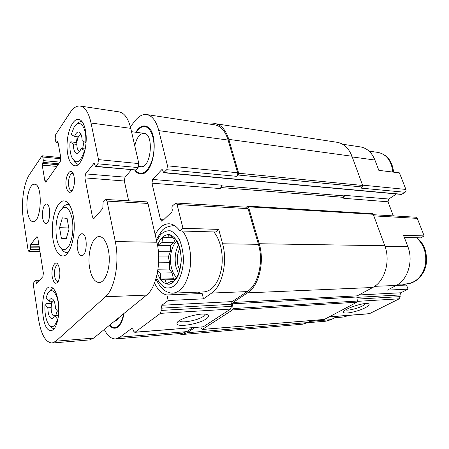 <?xml version="1.0" encoding="UTF-8"?>
<svg xmlns="http://www.w3.org/2000/svg" width="449" height="449" viewBox="0 0 449 449"><rect width="100%" height="100%" fill="white"/><g stroke="black" fill="none" stroke-linecap="round" stroke-linejoin="round"><path stroke-width="0.67" d="M178.685 274.092L176.03 267.307C174.324 259.045 175.116 251.648 178.405 245.126L175.654 239.014L173.381 238.531L169.273 234.771L167.365 237.667L162.718 237.156L161.982 242.539L157.694 245.283L158.424 252.018M176.732 241.214C171.484 245.547 169.009 257.833 171.361 267.363C172.405 271.707 174.083 274.996 176.39 277.224M213.775 231.942C220.392 239.368 223.765 254.712 221.548 268.266C218.545 282.769 212.792 290.643 204.284 291.889L204.065 291.901M155.174 234.664C158.901 227.514 163.481 223.883 168.914 223.776C172.944 223.922 176.614 226.318 179.931 230.971L215.593 231.993L218.725 229.4L222.597 243.773C227.823 261.963 222.238 286.204 211.642 293.068L203.492 298.843L202.162 293.5L198.155 292.131M396.203 285.48L406.525 285.053L408.04 289.139L387.364 290.121L396.271 285.446C407.799 279.873 413.619 260.891 407.832 246.591L384.961 246.243M404.336 237.392L420.769 237.863L424.165 235.91L417.278 218.377L415.825 217.215L373.4 214.706M407.832 246.591L403.522 235.254L424.165 235.91M342.576 144.219L360.44 146.918C366.956 148.047 371.778 152.419 374.909 160.035L378.833 170.356L399.408 172.871L405.913 189.433L362.556 185.14M203.492 298.843L168.156 300.516L166.888 294.959L202.162 293.5M179.931 230.971L182.956 228.266L177.091 204.553L175.823 203.021L172.248 206.063L171.86 207.999L172.326 209.907L171.945 211.838L162.431 220.914L161.747 221.211L160.518 219.684L151.936 183.175L152.643 179.443L161.696 169.728L162.106 169.537L162.656 170.227L163.655 172.736L166.747 169.694L167.499 165.816L158.794 130.637C156.173 120.916 152.099 115.556 146.57 114.546C142.614 114.102 138.864 116.095 135.317 120.512L130.362 126.77M218.725 229.4L182.956 228.266M135.811 132.253C139.426 126.472 143.293 124.659 147.401 126.803C158.71 132.292 155.012 170.822 143.029 173.69C139.858 174.717 137.091 173.516 134.728 170.104M166.888 294.959C161.904 293.932 157.784 289.964 154.523 283.05M104.297 329.476C107.547 335.964 111.38 339.113 115.797 338.916L120.029 337.148L131.86 328.27L132.994 329.42L133.628 331.166L134.784 332.327L135.143 332.181L160.416 313.351L161.258 310.427L161.079 308.194L161.926 305.258L168.156 300.516M123.98 313.475C122.751 320.844 120.422 325.553 116.998 327.59C114.36 328.893 111.84 328.129 109.433 325.301M134.784 332.327L203.302 326.793L230.556 309.08L231.454 306.375L231.252 304.31L232.15 301.593L247.225 291.597C258.136 284.98 263.827 261.756 258.422 244.318L248.05 208.639L246.686 207.214L175.823 203.021M163.655 172.736L401.541 194.423L405.082 192.284L360.721 188.08L362.259 186.986L362.674 185.465L351.96 156.235C348.733 148.108 343.777 143.456 337.076 142.288L215.065 123.638L209.818 124.12M152.643 179.443L221.666 185.168L220.914 188.614L151.936 183.175M115.797 338.916L182.243 333.31L186.863 331.609L192.694 327.742M206.175 318.913C209.082 316.91 209.38 315.462 207.062 314.569C200.899 311.993 176.255 319.267 176.979 323.426C176.233 327.815 198.688 324.245 206.175 318.913M200.759 327.102L202.185 329.487L324.257 319.48L356.876 302.216L357.348 301.049L356.826 297.002L357.303 295.835L233.003 302.463L247.573 292.849C258.91 286.007 264.843 261.851 259.213 243.734L248.465 206.832L247.781 206.119L246.26 207.185M393.335 215.885L387.998 201.792L343.743 198.301L343.406 197.347L220.785 187.525M343.406 197.347L343.799 195.871L344.523 195.354L343.743 198.301M387.998 201.792L388.783 199.019L396.445 193.957M146.57 114.546L214.847 124.878C220.835 125.95 225.258 131.013 228.114 140.066L237.622 172.758C237.931 174.212 237.667 175.407 236.825 176.339L238.279 175.026L238.677 173.235L228.816 139.375C225.847 129.997 221.262 124.749 215.065 123.638M177.568 333.702L182.367 334.488L187.132 332.737L194.967 327.562M182.367 334.488L302.62 324.178L307.84 322.567L311.645 320.513M202.185 329.487L232.56 309.928L233.014 308.57L232.548 303.827L233.003 302.463M357.303 295.835L372.743 287.495C384.703 281.551 390.776 261.11 384.776 245.738L373.242 214.285L372.518 213.668L247.781 206.119M307.531 322.73L325.957 321.175L331.07 319.643L310.023 321.389M337.491 316.276L331.07 319.643M329.128 316.938L369.291 313.761L399.24 298.81L400.188 296.621L399.958 294.971L356.871 297.356M365.278 307.717C368.971 305.747 370.01 304.416 368.388 303.726C364.313 301.981 342.991 309.165 343.586 312.044C343.019 314.698 357.797 311.724 365.278 307.717M408.04 289.139L400.912 292.776L399.958 294.971M405.082 192.284C405.98 191.56 406.255 190.606 405.913 189.433M406.525 285.053L402.068 284.054M179.376 320.648L179.432 320.9C181.48 323.482 197.751 320.406 203.251 316.455L205.238 314.205M345.646 309.9C347.829 310.899 357.859 308.463 363.022 305.696L366.025 303.524M123.582 313.8C121.971 322.247 119.086 326.821 114.933 327.534C113.131 327.658 111.419 326.81 109.803 325.003M118.727 317.746C117.515 319.918 116.117 321.08 114.54 321.226L114.433 321.231M136.277 132.315C138.893 128.251 141.749 126.354 144.853 126.629L147.794 127.067M143.354 173.567L140.52 173.342C138.618 173.168 136.917 172.107 135.413 170.165M144.853 126.629C150.769 127.247 155.079 138.674 153.844 151.229C152.694 163.795 146.38 173.943 140.52 173.342M134.779 145.88C136.648 137.675 139.718 133.488 144.006 133.325C154.372 133.662 151.06 168.577 140.913 166.686L138.702 166.478M157.492 245.059C160.377 238.043 164.862 234.097 169.649 234.597C172.803 235.759 175.57 238.464 177.95 242.713C179.92 247.691 181.031 253.32 181.278 259.589C180.958 265.853 179.78 271.449 177.748 276.376C175.318 280.558 172.511 283.184 169.335 284.245C166.13 284.284 163.183 282.752 160.489 279.637L157.302 273.351M157.801 270.511L160.315 273.054L160.422 279.059L165.041 279.845L166.562 283.875L171.002 281.293L173.252 282.185L178.657 274.176L181.194 261.941L180.969 255.739L180.071 248.976L178.399 245.115M179.723 270.247L178.045 265.651C176.704 259.208 177.293 253.416 179.825 248.269M175.177 238.902L173.724 242.718L170.637 245.44L170.283 251.777L168.324 256.94L169.677 262.727L169.329 269.046L157.997 269.198M169.677 262.727L158.598 262.8M169.329 269.046L172.051 272.846L160.315 273.054M172.051 272.846L173.437 278.745L160.422 279.059M174.97 279.598L165.041 279.845M173.437 278.745L175.239 279.171M173.915 281.22L171.002 281.293M172.618 237.779L167.365 237.667M173.724 242.718L161.982 242.539M170.637 245.44L157.694 245.283M170.283 251.777L158.587 251.709M168.324 256.94L158.682 256.94M85.276 148.945L81.039 148.49C79.883 151.796 78.496 153.44 76.869 153.418C74.568 152.75 73.378 149.601 73.294 143.972L76.813 144.365M79.299 152.003L78.973 151.307M74.579 136.451C75.713 133.443 77.06 131.961 78.62 132.012C80.747 132.59 81.926 135.48 82.156 140.677L85.737 142.681C87.016 126.758 79.131 117.503 73.866 127.696L71.228 134.577L74.579 136.451L78.317 136.894M80.382 134.577L80.82 133.965M58.533 315.372L54.525 315.602C53.818 317.516 52.954 318.532 51.927 318.644C49.379 318.021 48.021 314.401 47.847 307.789L51.147 307.627M48.969 301.251C49.659 299.567 50.484 298.686 51.45 298.596C53.824 299.096 55.176 302.474 55.502 308.721L58.583 312.246C59.852 296.138 51.596 283.964 47.268 294.544L46.073 297.934L48.969 301.251L52.948 301.077M76.914 124.126C78.48 122.229 80.085 121.37 81.735 121.539L82.088 121.6L81.735 121.539M49.547 291.356C50.686 289.566 51.944 288.628 53.308 288.544L53.308 288.544M57.231 141.255L57.545 141.048L57.921 141.671L60.845 157.829L60.278 161.573L46.118 181.716L45.602 182.053L44.838 180.739L42.212 165.125L43.385 160.602L42.778 157.015L42.071 155.786L29.421 174.616C23.668 183.13 20.912 203.419 23.292 218.433L28.051 249.964L28.831 251.395L30.532 249.476L30.751 244.486L36.616 236.926L37.026 236.679L37.834 238.116L43.385 273.222L42.868 276.635L36.571 283.695L35.864 281.153L35.263 280.473L33.888 282.056L33.4 285.351L38.563 319.548C41.151 334.673 45.669 342.497 52.118 343.025L55.923 341.184L105.448 296.761C114.708 289.195 119.76 261.958 115.298 241.584L107.014 201.101L105.874 199.468L103.107 202.218L102.81 208.437L94.178 218.253L93.56 218.584L92.46 216.946L84.895 177.888L85.546 173.881L94.105 163.11L95.485 166.523L136.013 169.986L138.118 167.584L138.848 163.588L130.754 128.347C128.246 118.334 124.328 112.839 119.007 111.863L80.102 106.037C76.571 105.678 73.226 107.883 70.061 112.66L55.715 134.532L55.165 138.241L55.828 141.918L56.204 142.546L57.231 141.255L57.82 141.323M95.485 166.523L97.831 163.795L98.527 159.619L91.04 123.009C88.711 112.62 85.069 106.963 80.102 106.037M52.118 343.025L89.609 339.904L93.695 338.097L146.582 295.094C156.415 287.798 161.702 261.745 156.914 242.241L148.002 203.436L146.784 201.865L105.874 199.468M128.655 200.798L124.334 180.998L125.018 177.153L131.4 169.795M27.417 211.631C28.495 217.984 30.364 221.34 33.018 221.711C41.566 223.018 43.121 183.619 34.478 184.213C29.482 183.506 25.391 199.867 27.417 211.631M42.7 218.259C43.306 221.621 44.339 223.4 45.792 223.585C50.473 224.208 51.158 203.694 46.443 204.037C43.772 203.689 41.589 212.113 42.7 218.259M77.548 249.307C78.362 253.337 79.731 255.453 81.651 255.638C87.51 256.166 87.824 233.239 81.954 233.783C78.693 233.497 76.184 242.482 77.548 249.307M89.783 268.732C91.624 277.589 94.756 282.197 99.184 282.561C104.482 282.494 109.287 271.763 109.275 259.387C109.332 247.006 104.572 236.494 99.291 236.589C92.124 236.101 86.87 254.499 89.783 268.732M58.14 300.774C60.542 314.177 56.557 330.593 51.141 330.475C40.388 332.08 39.4 286.574 50.108 286.978C53.768 287.259 56.451 291.856 58.14 300.774M85.349 129.834C88.7 144.774 81.853 167.236 74.787 165.748C69.64 165.384 66.171 153.979 67.193 141.648C68.136 129.312 73.412 118.609 78.581 119.294C81.684 119.855 83.941 123.368 85.349 129.834M73.277 215.812C76.79 233.272 70.341 256.777 62.697 255.936C56.658 256.037 51.921 242.819 52.331 228.238C52.645 213.657 58.039 200.591 64.067 200.883C68.27 201.393 71.34 206.372 73.277 215.812M66.289 187.059C67.805 193.014 69.932 193.946 72.654 189.854C74.747 184.803 75.039 179.628 73.518 174.341C70.583 165.804 64.241 177.31 66.289 187.059M52.303 277.162C53.852 283.723 55.917 284.975 58.499 280.906C60.334 275.664 60.318 270.483 58.449 265.359C55.457 258.484 50.597 268.081 52.303 277.162M58.275 265.011L57.663 264.871C55.087 266.083 54.093 269.933 54.688 276.421C55.289 279.665 56.299 281.355 57.713 281.484L58.297 281.327M73.26 173.718L72.491 173.443C69.887 173.028 67.653 180.818 68.764 186.268C69.314 189.012 70.24 190.477 71.537 190.662L72.295 190.499M68.282 252.136L66.604 252.506C64.735 252.484 63.045 251.26 61.535 248.847M62.63 207.904C64.241 205.62 65.964 204.491 67.799 204.525L69.544 204.997M72.216 218.764C73.681 229.035 72.693 237.88 69.253 245.294C65.47 251.244 61.928 251.081 58.628 244.817C54.75 236.746 55.165 219.842 59.448 211.9C64.695 203.975 68.95 206.265 72.216 218.764M66.093 239.171L69 229.209L67.086 218.455L62.355 217.844L59.56 227.688L61.384 238.267L66.093 239.171M78.496 164.289L78.221 164.278C76.56 164.109 75.106 162.914 73.866 160.697M81.039 148.49L84.541 150.533C80.276 163.122 75.937 165.165 71.52 156.679C70.117 152.643 69.612 147.772 70.016 142.064L71.189 141.817L76.88 142.681M77.222 136.765L76.409 142.412M70.016 142.064L73.294 143.972M54.239 328.573C52.853 328.646 51.54 327.826 50.305 326.12M54.525 315.602L57.545 319.132C54.823 327.478 51.618 328.848 47.936 323.246C45.54 318.341 44.569 312.083 45.012 304.473L46.213 303.58L51.225 303.356L51.646 303.838M51.467 301.144L51.225 303.356M45.012 304.473L47.847 307.789M57.214 310.68L55.788 315.529M54.166 316.478L52.471 314.889C50.827 310.792 50.726 306.6 52.168 302.317L53.813 300.521M83.941 141.676L82.65 148.664M79.625 151.554L77.503 149.102C76.347 144.746 76.689 140.537 78.536 136.474C79.321 135.098 80.163 134.431 81.061 134.481M68.776 227.952L59.56 227.688M66.329 238.357L61.384 238.267M232.15 301.593L161.926 305.258M247.225 291.597L211.642 293.068M258.422 244.318L222.597 243.773M248.05 208.639L177.091 204.553M186.863 331.609L120.029 337.148M132.247 328.365L131.501 328.421M203.302 326.793L135.143 332.181M230.556 309.08L160.416 313.351M231.454 306.375L161.258 310.427M231.252 304.31L161.079 308.194M163.588 219.808L160.518 219.684M343.799 195.871L221.189 185.802M388.783 199.019L344.523 195.354M162.482 169.801L161.696 169.728M402.012 194.299L164.059 172.545M362.259 186.986L238.279 175.026M236.825 176.339L166.747 169.694M237.622 172.758L167.499 165.816M228.114 140.066L158.794 130.637M307.84 322.567L187.132 332.737M324.464 319.419L202.376 329.42M356.876 302.216L232.56 309.928M357.348 301.049L233.014 308.57M356.826 297.002L232.548 303.827M372.743 287.495L247.573 292.849M384.776 245.738L259.213 243.734M373.242 214.285L248.465 206.832M362.674 185.465L238.677 173.235M351.96 156.235L228.816 139.375M369.718 313.638L329.336 316.831M399.24 298.81L357.359 301.358M400.188 296.621L357.101 299.113M400.912 292.776L358.908 294.971M396.271 285.446L374.629 286.339M417.278 218.377L373.826 215.874M374.909 160.035L352.218 156.948M348.834 315.378L343.704 316.994L334.741 317.718M156.645 241.074L160.546 234.675C163.7 231.667 167.062 230.399 170.637 230.859C174.15 232.425 177.215 235.652 179.825 240.541C181.991 246.22 183.203 252.585 183.478 259.634C183.119 270.214 180.066 279.626 175.346 284.952C171.995 287.663 168.549 288.55 165.008 287.613C161.618 285.631 158.744 282.191 156.387 277.302M156.303 239.586L161.825 230.831C163.907 228.075 167.651 226.363 173.05 225.701L175.149 225.982M182.479 231.044C188.877 238.722 192.121 254.628 189.949 268.682C187.014 283.706 181.435 291.856 173.202 293.118L204.284 291.889M369.039 151.105L377.996 152.424C386.538 154.265 391.483 160.809 392.824 172.068M416.436 237.74C424.153 244.727 427.072 254.016 425.197 265.6C422.077 276.702 415.847 282.797 406.508 283.88L398.336 284.206M91.04 123.009L130.754 128.347M98.527 159.619L138.848 163.588M56.512 142.339L58.073 142.513M44.838 180.739L46.707 180.88M42.212 165.125L56.871 166.411M42.47 163.363L58.039 164.755M43.132 162.37L58.724 163.784M43.385 160.602L59.891 162.123M42.778 157.015L60.929 158.755M29.202 251.165L39.905 251.227M30.532 249.476L39.641 249.543M30.773 247.826L39.377 247.899M30.515 246.136L39.114 246.226M30.751 244.486L38.855 244.582M36.616 236.926L37.435 236.943M36.133 282.909L37.374 282.881M35.864 281.153L38.956 281.08M55.923 341.184L93.695 338.097M105.448 296.761L146.582 295.094M115.298 241.584L156.914 242.241M107.014 201.101L148.002 203.436M92.46 216.946L95.227 217.058M84.895 177.888L124.334 180.998M85.546 173.881L125.018 177.153M93.734 163.324L94.442 163.391M95.856 166.315L136.013 169.986M97.831 163.795L138.118 167.584M178.219 321.523L176.979 323.426M344.057 311.163L343.586 312.044M114.933 327.534L117.206 327.372M349.159 315.355L343.704 316.994M155.999 278.694C157.515 282.791 160.916 287.394 162.106 288.404L163.599 289.751C164.143 290.481 169.531 293.68 173.202 293.118M173.05 225.701L174.824 225.763M377.996 152.424C387.055 154.417 392.263 161 393.627 172.163M416.874 237.751C422.228 242.454 426.707 247.971 426.55 261.543C425.601 273.587 416.711 283.471 406.508 283.88M56.204 142.546L58.117 142.76M42.071 155.786L60.8 157.599M28.831 251.395L39.944 251.451M35.432 280.372L39.664 280.277M66.604 252.506L68.007 252.518M67.799 204.525L69.292 204.604M131.523 131.692L144.078 133.336"/></g></svg>
